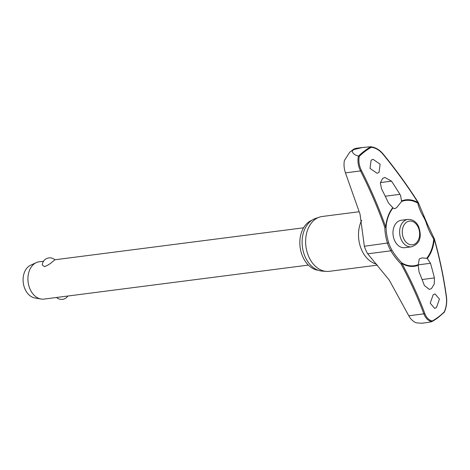 <?xml version="1.0" encoding="UTF-8"?>
<svg xmlns="http://www.w3.org/2000/svg" width="470" height="470" viewBox="0 0 470 470"><rect width="100%" height="100%" fill="white"/><g stroke="black" fill="none" stroke-linecap="round" stroke-linejoin="round"><path stroke-width="0.7" d="M418.177 264.704A32.929 23.758 -97.3 0 1 401.956 263.012L401.028 263.94L401.938 263.505A33.488 24.164 82.7 0 0 418.235 265.303L419.222 258.952L422.125 257.865L427.306 258.441L430.491 263.282A329.182 216.529 58.2 0 1 434.403 277.94L434.309 283.962L431.489 288.539L429.404 289.432L424.381 285.513A329.182 203.763 -132.1 0 0 419.04 271.936L418.235 265.303M427.306 258.441A33.488 24.164 82.7 0 0 434.239 239.089L434.392 238.942A0.752 0.752 0 0 0 434.298 238.737L433.716 239.007L434.239 239.089A328.125 220.307 63.4 0 1 446.353 297.24C446.964 302.257 446.283 307.139 444.303 311.898A93.871 67.727 -97.3 0 1 438.481 316.903A93.871 67.727 -97.3 0 1 432.259 320.998L431.959 321.574L438.357 317.373L444.315 312.239M392.709 207.699A33.488 24.164 82.7 0 0 385.782 227.051L384.824 227.38A0.752 0.323 -0.8 0 0 385.888 227.339A0.752 0.323 -0.8 0 0 385.917 227.327A0.752 0.323 -0.8 0 0 386.07 227.163A32.929 23.758 -97.3 0 1 393.026 207.952L388.49 202.993A329.182 216.529 -121.8 0 0 381.493 188.734L380.353 182.871L382.662 178.359L384.895 177.449L391.516 181.156A329.182 203.763 47.9 0 1 399.941 194.339L400.593 195.538L401.609 201.466L396.527 207.74L394.506 208.715L393.026 207.952M401.609 201.466A32.929 23.758 -97.3 0 1 417.83 203.158A0.752 0.452 -12.7 0 0 418.141 202.97A0.752 0.452 -12.7 0 0 418.165 202.946A0.752 0.452 -12.7 0 0 418.282 202.605A0.752 0.452 -12.7 0 0 418.194 202.453M370.754 146.752L362.693 147.48L354.022 149.495A96.802 69.842 82.7 0 0 353.129 150.159A96.802 69.842 82.7 0 0 352.241 150.841L352.706 150.171L349.756 152.186L344.393 160.476C343.664 164.506 344.017 168.636 345.456 172.872L360.038 214.197L364.35 246.274A29.733 21.45 82.7 0 0 367.693 253.806L389.189 279.985L408.788 315.781L423.846 313.848C425.626 318.308 428.288 320.904 431.824 321.633L431.906 321.603M408.788 315.781C410.815 319.383 413.336 321.733 416.338 322.831L421.684 323.248L428.505 322.367M318.36 270.303A25.668 18.524 -97.3 0 1 300.553 249.834A25.668 18.524 -97.3 0 1 308.455 222.204A25.668 18.524 -97.3 0 1 311.921 220.23M377.434 265.133L329.241 271.331A27.642 19.946 -97.3 0 1 326.309 271.407A27.642 19.946 -97.3 0 1 306.511 249.776A27.642 19.946 -97.3 0 1 314.912 219.531A27.642 19.946 -97.3 0 1 319.33 217.158A27.642 19.946 -97.3 0 1 322.191 216.494L359.18 211.735M319.33 217.158L315.394 218.509A26.796 19.335 82.7 0 0 311.111 220.812A26.796 19.335 82.7 0 0 302.968 250.128A26.796 19.335 82.7 0 0 322.156 271.096L326.309 271.407M432.259 320.998C428.946 320.246 426.46 317.755 424.81 313.525A328.125 195.408 -136.8 0 0 401.938 263.505A0.752 0.452 120.7 0 0 401.956 263.435A0.752 0.452 120.7 0 0 401.956 263.012A42.811 25.497 43.2 0 1 391.933 250.087A28.564 20.61 -97.3 0 1 388.725 242.849A42.811 28.741 63.4 0 1 386.07 227.163L385.782 227.051A328.125 220.307 -116.6 0 0 361.418 170.475C359.068 165.681 358.363 160.975 359.303 156.357A93.871 67.727 -97.3 0 1 365.12 151.352A93.871 67.727 -97.3 0 1 371.347 147.257L370.871 146.758A94.4 68.109 82.7 0 0 364.503 150.941A94.4 68.109 82.7 0 0 358.551 156.069L359.303 156.357M379.037 172.455L377.063 173.254L370.031 168.407L371.106 160.153L373.08 159.354L380.118 164.2L379.037 172.455M436.442 307.591L434.65 308.367L430.22 303.185L433.199 294.69L434.997 293.914L439.432 299.096L436.442 307.591M404.77 247.678A13.824 9.97 -97.3 0 1 393.649 237.885A13.824 9.97 -97.3 0 1 397.608 221.781A13.824 9.97 -97.3 0 1 401.245 220.26L407.901 219.408A13.824 9.97 82.7 0 0 404.265 220.924A13.824 9.97 82.7 0 0 401.192 239.518A13.824 9.97 82.7 0 0 411.426 246.826L404.77 247.678M43.54 261.232L39.18 261.796A18.806 13.565 82.7 0 0 36.319 262.613A18.806 13.565 82.7 0 0 34.234 263.864A18.806 13.565 82.7 0 0 28.382 283.774A18.806 13.565 82.7 0 0 41.002 299.032A18.806 13.565 82.7 0 0 43.98 299.096L308.379 265.098M52.828 261.473C50.22 263.846 47.452 265.556 44.527 266.602L42.312 265.033A7.52 7.52 0 0 1 54.925 259.834L52.828 261.473M36.319 262.613L30.644 265.192A16.926 12.214 82.7 0 0 28.77 266.32A16.926 12.214 82.7 0 0 23.5 284.238A16.926 12.214 82.7 0 0 34.856 297.968L41.002 299.032M417.965 202.335L418.083 202.635A0.752 0.452 -59.3 0 1 418.065 202.705A0.752 0.452 -59.3 0 1 417.83 203.158A42.811 25.497 -136.8 0 0 423.376 216.658A28.564 20.61 -97.3 0 1 426.578 223.896A42.811 28.741 -116.6 0 0 433.716 239.007A32.929 23.758 -97.3 0 1 426.76 258.218M444.226 312.291L444.303 311.898M371.347 147.257C375.706 147.874 379.578 150.183 382.962 154.195A328.125 195.408 43.2 0 1 418.083 202.635A33.488 24.164 82.7 0 0 401.785 200.843M358.551 156.069L358.451 156.052C357.388 160.905 358.075 165.869 360.519 170.933L361.418 170.475M431.824 321.633L428.663 322.349M352.241 150.841C352.494 153.326 354.568 155.065 358.451 156.052M362.182 147.545L355.72 148.373L353.81 149.102L352.706 150.171L354.022 149.495M391.933 250.087L390.858 250.827A43.434 25.868 -136.8 0 0 401.028 263.94A327.379 194.962 43.2 0 1 423.846 313.848A0.752 0.388 -20.4 0 0 424.81 313.525M426.578 223.896L427.142 223.585L418.282 202.605A0.752 0.752 0 0 0 418.183 202.37C407.672 185.838 395.975 169.699 383.091 153.96L382.962 154.195M345.456 172.872L360.519 170.933A327.379 219.801 63.4 0 1 384.824 227.38A43.434 29.164 -116.6 0 0 387.521 243.296A29.733 21.45 82.7 0 0 390.858 250.827L367.693 253.806M388.725 242.849L364.35 246.274M423.376 216.658L423.822 216.088M432.012 321.545A94.4 68.109 82.7 0 0 438.275 317.42M376.494 264.158A27.642 19.946 -97.3 0 1 361.683 220.342M418.224 264.857L430.491 263.282M406.291 222.416A11.944 8.619 82.7 0 0 403.636 238.484A11.944 8.619 82.7 0 0 415.621 243.478A11.944 8.619 82.7 0 0 418.277 227.415A11.944 8.619 82.7 0 0 406.291 222.416M380.389 182.589L391.516 181.156M385.247 196.231L399.941 194.339M422.095 279.521L434.403 277.94M434.392 238.942C439.826 258.406 443.862 277.776 446.5 297.058L446.353 297.24M434.298 238.737L427.142 223.585M353.81 149.102L349.756 152.186M411.426 246.826C422.078 243.184 421.032 233.813 418.705 226.822C416.526 221.84 412.924 219.367 407.901 219.408M56.547 297.481A7.52 7.52 0 0 0 67.868 296.024M54.861 259.775L303.579 227.797M444.356 312.186C446.418 307.298 447.135 302.257 446.5 297.058M370.853 146.752C375.46 147.351 379.543 149.754 383.091 153.966"/></g></svg>
